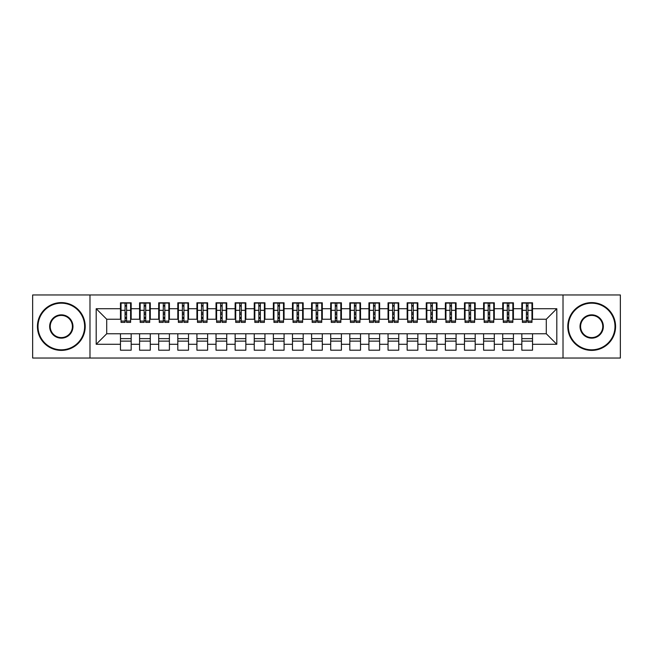 <?xml version="1.0" encoding="UTF-8"?>
<svg xmlns="http://www.w3.org/2000/svg" width="653" height="653" viewBox="0 0 653 653"><rect width="100%" height="100%" fill="white"/><g stroke="black" fill="none" stroke-linecap="round" stroke-linejoin="round"><path stroke-width="0.98" d="M563.017 358.032L620.35 358.032L620.35 294.968L563.017 294.968L563.017 358.032L89.983 358.032L89.983 294.968L32.65 294.968L32.65 358.032L89.983 358.032M526.416 314.362L527.942 314.362L526.416 314.362M532.53 338.638L521.829 338.638M521.829 341.119L532.53 341.119M507.299 314.362L508.834 314.362L507.299 314.362M513.421 338.638L502.712 338.638M502.712 341.119L513.421 341.119M488.191 314.362L489.717 314.362L488.191 314.362M494.305 338.638L483.604 338.638M483.604 341.119L494.305 341.119M469.074 314.362L470.609 314.362L469.074 314.362M475.196 338.638L464.487 338.638M464.487 341.119L475.196 341.119M449.966 314.362L451.492 314.362L449.966 314.362M456.08 338.638L445.379 338.638M445.379 341.119L456.08 341.119M430.849 314.362L432.384 314.362L430.849 314.362M436.971 338.638L426.262 338.638M426.262 341.119L436.971 341.119M411.741 314.362L413.267 314.362L411.741 314.362M417.855 338.638L407.154 338.638M407.154 341.119L417.855 341.119M392.624 314.362L394.159 314.362L392.624 314.362M398.746 338.638L388.045 338.638M388.045 341.119L398.746 341.119M373.516 314.362L375.042 314.362L373.516 314.362M379.63 338.638L368.929 338.638M368.929 341.119L379.63 341.119M354.408 314.362L355.934 314.362L354.408 314.362M360.521 338.638L349.82 338.638M349.82 341.119L360.521 341.119M335.291 314.362L336.817 314.362L335.291 314.362M341.405 338.638L330.704 338.638M330.704 341.119L341.405 341.119M316.183 314.362L317.709 314.362L316.183 314.362M322.296 338.638L311.595 338.638M311.595 341.119L322.296 341.119M297.066 314.362L298.592 314.362L297.066 314.362M303.18 338.638L292.479 338.638M292.479 341.119L303.18 341.119M277.958 314.362L279.484 314.362L277.958 314.362M284.071 338.638L273.37 338.638M273.37 341.119L284.071 341.119M258.841 314.362L260.376 314.362L258.841 314.362M264.955 338.638L254.254 338.638M254.254 341.119L264.955 341.119M239.733 314.362L241.259 314.362L239.733 314.362M245.846 338.638L235.145 338.638M235.145 341.119L245.846 341.119M220.616 314.362L222.151 314.362L220.616 314.362M226.738 338.638L216.029 338.638M216.029 341.119L226.738 341.119M201.508 314.362L203.034 314.362L201.508 314.362M207.621 338.638L196.92 338.638M196.92 341.119L207.621 341.119M182.391 314.362L183.926 314.362L182.391 314.362M188.513 338.638L177.804 338.638M177.804 341.119L188.513 341.119M163.283 314.362L164.809 314.362L163.283 314.362M169.396 338.638L158.695 338.638M158.695 341.119L169.396 341.119M144.166 314.362L145.701 314.362L144.166 314.362M150.288 338.638L139.579 338.638M139.579 341.119L150.288 341.119M563.017 294.968L89.983 294.968M121.042 319.235L106.708 319.235L96.195 308.722L96.195 344.278L120.47 344.278L120.47 350.196L131.171 350.196L131.171 344.278L139.579 344.278L139.579 350.196L150.288 350.196L150.288 344.278L158.695 344.278L158.695 350.196L169.396 350.196L169.396 344.278L177.804 344.278L177.804 350.196L188.513 350.196L188.513 344.278L196.92 344.278L196.92 350.196L207.621 350.196L207.621 344.278L216.029 344.278L216.029 350.196L226.738 350.196L226.738 344.278L235.145 344.278L235.145 350.196L245.846 350.196L245.846 344.278L254.254 344.278L254.254 350.196L264.955 350.196L264.955 344.278L273.37 344.278L273.37 350.196L284.071 350.196L284.071 344.278L292.479 344.278L292.479 350.196L303.18 350.196L303.18 344.278L311.595 344.278L311.595 350.196L322.296 350.196L322.296 344.278L330.704 344.278L330.704 350.196L341.405 350.196L341.405 344.278L349.82 344.278L349.82 350.196L360.521 350.196L360.521 344.278L368.929 344.278L368.929 350.196L379.63 350.196L379.63 344.278L388.045 344.278L388.045 350.196L398.746 350.196L398.746 344.278L407.154 344.278L407.154 350.196L417.855 350.196L417.855 344.278L426.262 344.278L426.262 350.196L436.971 350.196L436.971 344.278L445.379 344.278L445.379 350.196L456.08 350.196L456.08 344.278L464.487 344.278L464.487 350.196L475.196 350.196L475.196 344.278L483.604 344.278L483.604 350.196L494.305 350.196L494.305 344.278L502.712 344.278L502.712 350.196L513.421 350.196L513.421 344.278L521.829 344.278L521.829 350.196L532.53 350.196L532.53 333.765L546.292 333.765L546.292 319.235L531.958 319.235M96.195 308.722L120.47 308.722L120.47 319.235M546.292 319.235L556.805 308.722L532.53 308.722L532.53 302.804L521.829 302.804L521.829 308.722L513.421 308.722L513.421 302.804L502.712 302.804L502.712 308.722L494.305 308.722L494.305 302.804L483.604 302.804L483.604 308.722L475.196 308.722L475.196 302.804L464.487 302.804L464.487 308.722L456.08 308.722L456.08 302.804L445.379 302.804L445.379 308.722L436.971 308.722L436.971 302.804L426.262 302.804L426.262 308.722L417.855 308.722L417.855 302.804L407.154 302.804L407.154 308.722L398.746 308.722L398.746 302.804L388.045 302.804L388.045 308.722L379.63 308.722L379.63 302.804L368.929 302.804L368.929 308.722L360.521 308.722L360.521 302.804L349.82 302.804L349.82 308.722L341.405 308.722L341.405 302.804L330.704 302.804L330.704 308.722L322.296 308.722L322.296 302.804L311.595 302.804L311.595 308.722L303.18 308.722L303.18 302.804L292.479 302.804L292.479 308.722L284.071 308.722L284.071 302.804L273.37 302.804L273.37 308.722L264.955 308.722L264.955 302.804L254.254 302.804L254.254 308.722L245.846 308.722L245.846 302.804L235.145 302.804L235.145 308.722L226.738 308.722L226.738 302.804L216.029 302.804L216.029 308.722L207.621 308.722L207.621 302.804L196.92 302.804L196.92 308.722L188.513 308.722L188.513 302.804L177.804 302.804L177.804 308.722L169.396 308.722L169.396 302.804L158.695 302.804L158.695 308.722L150.288 308.722L150.288 302.804L139.579 302.804L139.579 308.722L131.171 308.722L131.171 302.804L120.47 302.804L120.47 308.722M556.805 308.722L556.805 344.278L532.53 344.278M513.421 344.278L513.421 333.765L532.53 333.765M521.829 344.278L521.829 333.765M532.53 308.722L532.53 319.235M494.305 344.278L494.305 333.765L513.421 333.765M502.712 344.278L502.712 333.765M521.829 308.722L521.829 319.235L512.842 319.235M513.421 308.722L513.421 319.235M475.196 344.278L475.196 333.765L494.305 333.765M483.604 344.278L483.604 333.765M502.712 308.722L502.712 319.235L493.733 319.235M494.305 308.722L494.305 319.235M456.08 344.278L456.08 333.765L475.196 333.765M464.487 344.278L464.487 333.765M483.604 308.722L483.604 319.235L474.617 319.235M475.196 308.722L475.196 319.235M436.971 344.278L436.971 333.765L456.08 333.765M445.379 344.278L445.379 333.765M464.487 308.722L464.487 319.235L455.508 319.235M456.08 308.722L456.08 319.235M417.855 344.278L417.855 333.765L436.971 333.765M426.262 344.278L426.262 333.765M445.379 308.722L445.379 319.235L436.392 319.235M436.971 308.722L436.971 319.235M398.746 344.278L398.746 333.765L417.855 333.765M407.154 344.278L407.154 333.765M426.262 308.722L426.262 319.235L417.283 319.235M417.855 308.722L417.855 319.235M379.63 344.278L379.63 333.765L398.746 333.765M388.045 344.278L388.045 333.765M407.154 308.722L407.154 319.235L398.167 319.235M398.746 308.722L398.746 319.235M360.521 344.278L360.521 333.765L379.63 333.765M368.929 344.278L368.929 333.765M388.045 308.722L388.045 319.235L379.058 319.235M379.63 308.722L379.63 319.235M341.405 344.278L341.405 333.765L360.521 333.765M349.82 344.278L349.82 333.765M368.929 308.722L368.929 319.235L359.95 319.235M360.521 308.722L360.521 319.235M322.296 344.278L322.296 333.765L341.405 333.765M330.704 344.278L330.704 333.765M349.82 308.722L349.82 319.235L340.833 319.235M341.405 308.722L341.405 319.235M303.18 344.278L303.18 333.765L322.296 333.765M311.595 344.278L311.595 333.765M330.704 308.722L330.704 319.235L321.725 319.235M322.296 308.722L322.296 319.235M284.071 344.278L284.071 333.765L303.18 333.765M292.479 344.278L292.479 333.765M311.595 308.722L311.595 319.235L302.608 319.235M303.18 308.722L303.18 319.235M264.955 344.278L264.955 333.765L284.071 333.765M273.37 344.278L273.37 333.765M292.479 308.722L292.479 319.235L283.5 319.235M284.071 308.722L284.071 319.235M245.846 344.278L245.846 333.765L264.955 333.765M254.254 344.278L254.254 333.765M273.37 308.722L273.37 319.235L264.383 319.235M264.955 308.722L264.955 319.235M226.738 344.278L226.738 333.765L245.846 333.765M235.145 344.278L235.145 333.765M254.254 308.722L254.254 319.235L245.275 319.235M245.846 308.722L245.846 319.235M207.621 344.278L207.621 333.765L226.738 333.765M216.029 344.278L216.029 333.765M235.145 308.722L235.145 319.235L226.158 319.235M226.738 308.722L226.738 319.235M188.513 344.278L188.513 333.765L207.621 333.765M196.92 344.278L196.92 333.765M216.029 308.722L216.029 319.235L207.05 319.235M207.621 308.722L207.621 319.235M169.396 344.278L169.396 333.765L188.513 333.765M177.804 344.278L177.804 333.765M196.92 308.722L196.92 319.235L187.933 319.235M188.513 308.722L188.513 319.235M150.288 344.278L150.288 333.765L169.396 333.765M158.695 344.278L158.695 333.765M177.804 308.722L177.804 319.235L168.825 319.235M169.396 308.722L169.396 319.235M131.171 344.278L131.171 333.765L150.288 333.765M139.579 344.278L139.579 333.765M158.695 308.722L158.695 319.235L149.708 319.235M150.288 308.722L150.288 319.235M125.058 314.362L126.584 314.362L125.058 314.362M131.171 338.638L120.47 338.638M120.47 341.119L131.171 341.119M96.195 344.278L106.708 333.765L131.171 333.765M120.47 344.278L120.47 333.765M139.579 308.722L139.579 319.235L130.6 319.235M131.171 308.722L131.171 319.235M106.708 319.235L106.708 333.765M522.4 319.235L521.829 319.235M503.292 319.235L502.712 319.235M484.175 319.235L483.604 319.235M465.067 319.235L464.487 319.235M445.95 319.235L445.379 319.235M426.842 319.235L426.262 319.235M407.725 319.235L407.154 319.235M388.617 319.235L388.045 319.235M369.5 319.235L368.929 319.235M350.392 319.235L349.82 319.235M331.275 319.235L330.704 319.235M312.167 319.235L311.595 319.235M293.05 319.235L292.479 319.235M273.942 319.235L273.37 319.235M254.833 319.235L254.254 319.235M235.717 319.235L235.145 319.235M216.608 319.235L216.029 319.235M197.492 319.235L196.92 319.235M178.383 319.235L177.804 319.235M159.267 319.235L158.695 319.235M140.158 319.235L139.579 319.235M556.805 344.278L546.292 333.765M121.042 302.992L130.6 302.992L121.042 302.992L121.042 322.394L125.058 322.394L125.058 303.065L130.6 303.09L130.6 322.394L126.584 322.394L126.584 303.09M125.058 305.547L126.584 305.547M125.058 320.786L126.584 320.786M126.584 318.386L125.058 318.386M125.058 317.448L126.584 317.448M131.171 311.881L130.6 311.881M131.171 314.362L130.6 314.362M121.042 311.881L120.47 311.881M121.042 314.362L120.47 314.362M140.158 302.992L149.708 302.992L140.158 302.992L140.158 322.394L144.166 322.394L144.166 303.065L149.708 303.09L149.708 322.394L145.701 322.394L145.701 303.09M144.166 305.547L145.701 305.547M144.166 320.786L145.701 320.786M145.701 318.386L144.166 318.386M144.166 317.448L145.701 317.448M150.288 311.881L149.708 311.881M150.288 314.362L149.708 314.362M140.158 311.881L139.579 311.881M140.158 314.362L139.579 314.362M159.267 302.992L168.825 302.992L159.267 302.992L159.267 322.394L163.283 322.394L163.283 303.065L168.825 303.09L168.825 322.394L164.809 322.394L164.809 303.09M163.283 305.547L164.809 305.547M163.283 320.786L164.809 320.786M164.809 318.386L163.283 318.386M163.283 317.448L164.809 317.448M169.396 311.881L168.825 311.881M169.396 314.362L168.825 314.362M159.267 311.881L158.695 311.881M159.267 314.362L158.695 314.362M178.383 302.992L187.933 302.992L178.383 302.992L178.383 322.394L182.391 322.394L182.391 303.065L187.933 303.09L187.933 322.394L183.926 322.394L183.926 303.09M182.391 305.547L183.926 305.547M182.391 320.786L183.926 320.786M183.926 318.386L182.391 318.386M182.391 317.448L183.926 317.448M188.513 311.881L187.933 311.881M188.513 314.362L187.933 314.362M178.383 311.881L177.804 311.881M178.383 314.362L177.804 314.362M197.492 302.992L207.05 302.992L197.492 302.992L197.492 322.394L201.508 322.394L201.508 303.065L207.05 303.09L207.05 322.394L203.034 322.394L203.034 303.09M201.508 305.547L203.034 305.547M201.508 320.786L203.034 320.786M203.034 318.386L201.508 318.386M201.508 317.448L203.034 317.448M207.621 311.881L207.05 311.881M207.621 314.362L207.05 314.362M197.492 311.881L196.92 311.881M197.492 314.362L196.92 314.362M61.317 303.18A23.32 23.32 0 0 0 38.005 326.5A23.32 23.32 0 0 0 61.317 349.82A23.32 23.32 0 0 0 84.637 326.5A23.32 23.32 0 0 0 61.317 303.18M61.317 350.392A23.892 23.892 0 0 1 37.425 326.5A23.892 23.892 0 0 1 61.317 302.608A23.892 23.892 0 0 1 85.208 326.5A23.892 23.892 0 0 1 61.317 350.392M61.317 314.844A11.656 11.656 0 0 1 72.973 326.5A11.656 11.656 0 0 1 61.317 338.156A11.656 11.656 0 0 1 49.661 326.5A11.656 11.656 0 0 1 61.317 314.844M61.317 337.585A11.085 11.085 0 0 0 72.401 326.5A11.085 11.085 0 0 0 61.317 315.415A11.085 11.085 0 0 0 50.232 326.5A11.085 11.085 0 0 0 61.317 337.585M591.683 303.18A23.32 23.32 0 0 0 568.363 326.5A23.32 23.32 0 0 0 591.683 349.82A23.32 23.32 0 0 0 614.995 326.5A23.32 23.32 0 0 0 591.683 303.18M591.683 350.392A23.892 23.892 0 0 1 567.792 326.5A23.892 23.892 0 0 1 591.683 302.608A23.892 23.892 0 0 1 615.575 326.5A23.892 23.892 0 0 1 591.683 350.392M591.683 314.844A11.656 11.656 0 0 1 603.339 326.5A11.656 11.656 0 0 1 591.683 338.156A11.656 11.656 0 0 1 580.027 326.5A11.656 11.656 0 0 1 591.683 314.844M591.683 337.585A11.085 11.085 0 0 0 602.768 326.5A11.085 11.085 0 0 0 591.683 315.415A11.085 11.085 0 0 0 580.599 326.5A11.085 11.085 0 0 0 591.683 337.585M216.608 302.992L226.158 302.992L216.608 302.992L216.608 322.394L220.616 322.394L220.616 303.065L226.158 303.09L226.158 322.394L222.151 322.394L222.151 303.09M220.616 305.547L222.151 305.547M220.616 320.786L222.151 320.786M222.151 318.386L220.616 318.386M220.616 317.448L222.151 317.448M226.738 311.881L226.158 311.881M226.738 314.362L226.158 314.362M216.608 311.881L216.029 311.881M216.608 314.362L216.029 314.362M235.717 302.992L245.275 302.992L235.717 302.992L235.717 322.394L239.733 322.394L239.733 303.065L245.275 303.09L245.275 322.394L241.259 322.394L241.259 303.09M239.733 305.547L241.259 305.547M239.733 320.786L241.259 320.786M241.259 318.386L239.733 318.386M239.733 317.448L241.259 317.448M245.846 311.881L245.275 311.881M245.846 314.362L245.275 314.362M235.717 311.881L235.145 311.881M235.717 314.362L235.145 314.362M254.833 302.992L264.383 302.992L254.833 302.992L254.833 322.394L258.841 322.394L258.841 303.065L264.383 303.09L264.383 322.394L260.376 322.394L260.376 303.09M258.841 305.547L260.376 305.547M258.841 320.786L260.376 320.786M260.376 318.386L258.841 318.386M258.841 317.448L260.376 317.448M264.955 311.881L264.383 311.881M264.955 314.362L264.383 314.362M254.833 311.881L254.254 311.881M254.833 314.362L254.254 314.362M273.942 302.992L283.5 302.992L273.942 302.992L273.942 322.394L277.958 322.394L277.958 303.065L283.5 303.09L283.5 322.394L279.484 322.394L279.484 303.09M277.958 305.547L279.484 305.547M277.958 320.786L279.484 320.786M279.484 318.386L277.958 318.386M277.958 317.448L279.484 317.448M284.071 311.881L283.5 311.881M284.071 314.362L283.5 314.362M273.942 311.881L273.37 311.881M273.942 314.362L273.37 314.362M293.05 302.992L302.608 302.992L293.05 302.992L293.05 322.394L297.066 322.394L297.066 303.065L302.608 303.09L302.608 322.394L298.592 322.394L298.592 303.09M297.066 305.547L298.592 305.547M297.066 320.786L298.592 320.786M298.592 318.386L297.066 318.386M297.066 317.448L298.592 317.448M303.18 311.881L302.608 311.881M303.18 314.362L302.608 314.362M293.05 311.881L292.479 311.881M293.05 314.362L292.479 314.362M312.167 302.992L321.725 302.992L312.167 302.992L312.167 322.394L316.183 322.394L316.183 303.065L321.725 303.09L321.725 322.394L317.709 322.394L317.709 303.09M316.183 305.547L317.709 305.547M316.183 320.786L317.709 320.786M317.709 318.386L316.183 318.386M316.183 317.448L317.709 317.448M322.296 311.881L321.725 311.881M322.296 314.362L321.725 314.362M312.167 311.881L311.595 311.881M312.167 314.362L311.595 314.362M331.275 302.992L340.833 302.992L331.275 302.992L331.275 322.394L335.291 322.394L335.291 303.065L340.833 303.09L340.833 322.394L336.817 322.394L336.817 303.09M335.291 305.547L336.817 305.547M335.291 320.786L336.817 320.786M336.817 318.386L335.291 318.386M335.291 317.448L336.817 317.448M341.405 311.881L340.833 311.881M341.405 314.362L340.833 314.362M331.275 311.881L330.704 311.881M331.275 314.362L330.704 314.362M350.392 302.992L359.95 302.992L350.392 302.992L350.392 322.394L354.408 322.394L354.408 303.065L359.95 303.09L359.95 322.394L355.934 322.394L355.934 303.09M354.408 305.547L355.934 305.547M354.408 320.786L355.934 320.786M355.934 318.386L354.408 318.386M354.408 317.448L355.934 317.448M360.521 311.881L359.95 311.881M360.521 314.362L359.95 314.362M350.392 311.881L349.82 311.881M350.392 314.362L349.82 314.362M369.5 302.992L379.058 302.992L369.5 302.992L369.5 322.394L373.516 322.394L373.516 303.065L379.058 303.09L379.058 322.394L375.042 322.394L375.042 303.09M373.516 305.547L375.042 305.547M373.516 320.786L375.042 320.786M375.042 318.386L373.516 318.386M373.516 317.448L375.042 317.448M379.63 311.881L379.058 311.881M379.63 314.362L379.058 314.362M369.5 311.881L368.929 311.881M369.5 314.362L368.929 314.362M388.617 302.992L398.167 302.992L388.617 302.992L388.617 322.394L392.624 322.394L392.624 303.065L398.167 303.09L398.167 322.394L394.159 322.394L394.159 303.09M392.624 305.547L394.159 305.547M392.624 320.786L394.159 320.786M394.159 318.386L392.624 318.386M392.624 317.448L394.159 317.448M398.746 311.881L398.167 311.881M398.746 314.362L398.167 314.362M388.617 311.881L388.045 311.881M388.617 314.362L388.045 314.362M407.725 302.992L417.283 302.992L407.725 302.992L407.725 322.394L411.741 322.394L411.741 303.065L417.283 303.09L417.283 322.394L413.267 322.394L413.267 303.09M411.741 305.547L413.267 305.547M411.741 320.786L413.267 320.786M413.267 318.386L411.741 318.386M411.741 317.448L413.267 317.448M417.855 311.881L417.283 311.881M417.855 314.362L417.283 314.362M407.725 311.881L407.154 311.881M407.725 314.362L407.154 314.362M426.842 302.992L436.392 302.992L426.842 302.992L426.842 322.394L430.849 322.394L430.849 303.065L436.392 303.09L436.392 322.394L432.384 322.394L432.384 303.09M430.849 305.547L432.384 305.547M430.849 320.786L432.384 320.786M432.384 318.386L430.849 318.386M430.849 317.448L432.384 317.448M436.971 311.881L436.392 311.881M436.971 314.362L436.392 314.362M426.842 311.881L426.262 311.881M426.842 314.362L426.262 314.362M445.95 302.992L455.508 302.992L445.95 302.992L445.95 322.394L449.966 322.394L449.966 303.065L455.508 303.09L455.508 322.394L451.492 322.394L451.492 303.09M449.966 305.547L451.492 305.547M449.966 320.786L451.492 320.786M451.492 318.386L449.966 318.386M449.966 317.448L451.492 317.448M456.08 311.881L455.508 311.881M456.08 314.362L455.508 314.362M445.95 311.881L445.379 311.881M445.95 314.362L445.379 314.362M465.067 302.992L474.617 302.992L465.067 302.992L465.067 322.394L469.074 322.394L469.074 303.065L474.617 303.09L474.617 322.394L470.609 322.394L470.609 303.09M469.074 305.547L470.609 305.547M469.074 320.786L470.609 320.786M470.609 318.386L469.074 318.386M469.074 317.448L470.609 317.448M475.196 311.881L474.617 311.881M475.196 314.362L474.617 314.362M465.067 311.881L464.487 311.881M465.067 314.362L464.487 314.362M484.175 302.992L493.733 302.992L484.175 302.992L484.175 322.394L488.191 322.394L488.191 303.065L493.733 303.09L493.733 322.394L489.717 322.394L489.717 303.09M488.191 305.547L489.717 305.547M488.191 320.786L489.717 320.786M489.717 318.386L488.191 318.386M488.191 317.448L489.717 317.448M494.305 311.881L493.733 311.881M494.305 314.362L493.733 314.362M484.175 311.881L483.604 311.881M484.175 314.362L483.604 314.362M503.292 302.992L512.842 302.992L503.292 302.992L503.292 322.394L507.299 322.394L507.299 303.065L512.842 303.09L512.842 322.394L508.834 322.394L508.834 303.09M507.299 305.547L508.834 305.547M507.299 320.786L508.834 320.786M508.834 318.386L507.299 318.386M507.299 317.448L508.834 317.448M513.421 311.881L512.842 311.881M513.421 314.362L512.842 314.362M503.292 311.881L502.712 311.881M503.292 314.362L502.712 314.362M522.4 302.992L531.958 302.992L522.4 302.992L522.4 322.394L526.416 322.394L526.416 303.065L531.958 303.09L531.958 322.394L527.942 322.394L527.942 303.09M526.416 305.547L527.942 305.547M526.416 320.786L527.942 320.786M527.942 318.386L526.416 318.386M526.416 317.448L527.942 317.448M532.53 311.881L531.958 311.881M532.53 314.362L531.958 314.362M522.4 311.881L521.829 311.881M522.4 314.362L521.829 314.362M121.042 303.09L125.058 303.09M126.584 321.08L130.6 321.08M126.584 310.322L130.6 310.322M121.042 321.08L125.058 321.08M121.042 310.322L125.058 310.322M125.058 312.909L126.584 312.909M125.058 306.053L126.584 306.053M140.158 303.09L144.166 303.09M145.701 321.08L149.708 321.08M145.701 310.322L149.708 310.322M140.158 321.08L144.166 321.08M140.158 310.322L144.166 310.322M144.166 312.909L145.701 312.909M144.166 306.053L145.701 306.053M159.267 303.09L163.283 303.09M164.809 321.08L168.825 321.08M164.809 310.322L168.825 310.322M159.267 321.08L163.283 321.08M159.267 310.322L163.283 310.322M163.283 312.909L164.809 312.909M163.283 306.053L164.809 306.053M178.383 303.09L182.391 303.09M183.926 321.08L187.933 321.08M183.926 310.322L187.933 310.322M178.383 321.08L182.391 321.08M178.383 310.322L182.391 310.322M182.391 312.909L183.926 312.909M182.391 306.053L183.926 306.053M197.492 303.09L201.508 303.09M203.034 321.08L207.05 321.08M203.034 310.322L207.05 310.322M197.492 321.08L201.508 321.08M197.492 310.322L201.508 310.322M201.508 312.909L203.034 312.909M201.508 306.053L203.034 306.053M216.608 303.09L220.616 303.09M222.151 321.08L226.158 321.08M222.151 310.322L226.158 310.322M216.608 321.08L220.616 321.08M216.608 310.322L220.616 310.322M220.616 312.909L222.151 312.909M220.616 306.053L222.151 306.053M235.717 303.09L239.733 303.09M241.259 321.08L245.275 321.08M241.259 310.322L245.275 310.322M235.717 321.08L239.733 321.08M235.717 310.322L239.733 310.322M239.733 312.909L241.259 312.909M239.733 306.053L241.259 306.053M254.833 303.09L258.841 303.09M260.376 321.08L264.383 321.08M260.376 310.322L264.383 310.322M254.833 321.08L258.841 321.08M254.833 310.322L258.841 310.322M258.841 312.909L260.376 312.909M258.841 306.053L260.376 306.053M273.942 303.09L277.958 303.09M279.484 321.08L283.5 321.08M279.484 310.322L283.5 310.322M273.942 321.08L277.958 321.08M273.942 310.322L277.958 310.322M277.958 312.909L279.484 312.909M277.958 306.053L279.484 306.053M293.05 303.09L297.066 303.09M298.592 321.08L302.608 321.08M298.592 310.322L302.608 310.322M293.05 321.08L297.066 321.08M293.05 310.322L297.066 310.322M297.066 312.909L298.592 312.909M297.066 306.053L298.592 306.053M312.167 303.09L316.183 303.09M317.709 321.08L321.725 321.08M317.709 310.322L321.725 310.322M312.167 321.08L316.183 321.08M312.167 310.322L316.183 310.322M316.183 312.909L317.709 312.909M316.183 306.053L317.709 306.053M331.275 303.09L335.291 303.09M336.817 321.08L340.833 321.08M336.817 310.322L340.833 310.322M331.275 321.08L335.291 321.08M331.275 310.322L335.291 310.322M335.291 312.909L336.817 312.909M335.291 306.053L336.817 306.053M350.392 303.09L354.408 303.09M355.934 321.08L359.95 321.08M355.934 310.322L359.95 310.322M350.392 321.08L354.408 321.08M350.392 310.322L354.408 310.322M354.408 312.909L355.934 312.909M354.408 306.053L355.934 306.053M369.5 303.09L373.516 303.09M375.042 321.08L379.058 321.08M375.042 310.322L379.058 310.322M369.5 321.08L373.516 321.08M369.5 310.322L373.516 310.322M373.516 312.909L375.042 312.909M373.516 306.053L375.042 306.053M388.617 303.09L392.624 303.09M394.159 321.08L398.167 321.08M394.159 310.322L398.167 310.322M388.617 321.08L392.624 321.08M388.617 310.322L392.624 310.322M392.624 312.909L394.159 312.909M392.624 306.053L394.159 306.053M407.725 303.09L411.741 303.09M413.267 321.08L417.283 321.08M413.267 310.322L417.283 310.322M407.725 321.08L411.741 321.08M407.725 310.322L411.741 310.322M411.741 312.909L413.267 312.909M411.741 306.053L413.267 306.053M426.842 303.09L430.849 303.09M432.384 321.08L436.392 321.08M432.384 310.322L436.392 310.322M426.842 321.08L430.849 321.08M426.842 310.322L430.849 310.322M430.849 312.909L432.384 312.909M430.849 306.053L432.384 306.053M445.95 303.09L449.966 303.09M451.492 321.08L455.508 321.08M451.492 310.322L455.508 310.322M445.95 321.08L449.966 321.08M445.95 310.322L449.966 310.322M449.966 312.909L451.492 312.909M449.966 306.053L451.492 306.053M465.067 303.09L469.074 303.09M470.609 321.08L474.617 321.08M470.609 310.322L474.617 310.322M465.067 321.08L469.074 321.08M465.067 310.322L469.074 310.322M469.074 312.909L470.609 312.909M469.074 306.053L470.609 306.053M484.175 303.09L488.191 303.09M489.717 321.08L493.733 321.08M489.717 310.322L493.733 310.322M484.175 321.08L488.191 321.08M484.175 310.322L488.191 310.322M488.191 312.909L489.717 312.909M488.191 306.053L489.717 306.053M503.292 303.09L507.299 303.09M508.834 321.08L512.842 321.08M508.834 310.322L512.842 310.322M503.292 321.08L507.299 321.08M503.292 310.322L507.299 310.322M507.299 312.909L508.834 312.909M507.299 306.053L508.834 306.053M522.4 303.09L526.416 303.09M527.942 321.08L531.958 321.08M527.942 310.322L531.958 310.322M522.4 321.08L526.416 321.08M522.4 310.322L526.416 310.322M526.416 312.909L527.942 312.909M526.416 306.053L527.942 306.053"/></g></svg>
